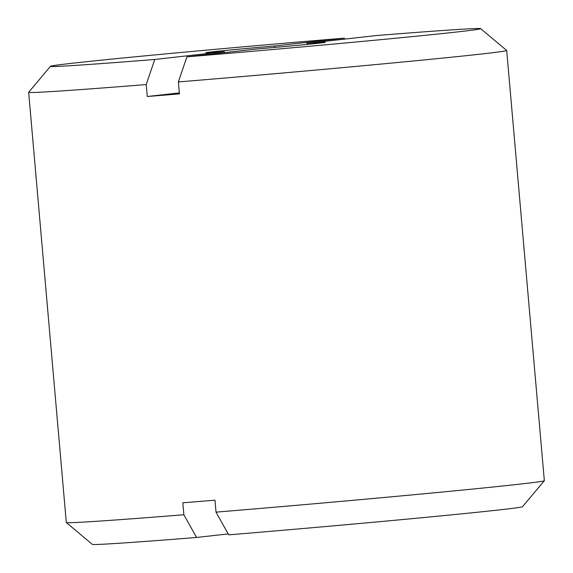 <?xml version="1.0" encoding="UTF-8"?>
<svg xmlns="http://www.w3.org/2000/svg" width="573" height="573" viewBox="0 0 573 573"><rect width="100%" height="100%" fill="white"/><g stroke="black" fill="none" stroke-linecap="round" stroke-linejoin="round"><path stroke-width="0.86" d="M306.87 43.355L376.447 35.533A215.935 2.636 -5 0 1 480.69 28.65A215.935 2.636 -5 0 1 186.898 56.849L256.468 49.027A59.986 0.731 -5 0 0 325.342 42.273A59.986 0.731 -5 0 0 306.87 43.355L306.963 44.415M274.839 47.416L274.711 45.976L344.287 38.155A215.935 2.636 -5 0 0 50.488 66.289L28.679 92.274A239.929 2.929 -5 0 0 28.664 92.31L66.303 522.512A239.929 2.929 -5 0 0 66.325 522.547A239.929 2.929 -5 0 0 183.861 514.755L182.816 502.808A239.929 2.929 -5 0 0 198.602 501.533A239.929 2.929 -5 0 0 214.975 500.193L216.021 512.14A239.929 2.929 -5 0 0 544.321 480.726A239.929 2.929 -5 0 0 544.336 480.69L506.697 50.488A239.929 2.929 -5 0 0 506.675 50.453L480.69 28.65M186.898 56.849L178.382 81.939L179.428 93.893A239.929 2.929 175 0 1 163.054 95.233A239.929 2.929 175 0 1 147.275 96.508L146.23 84.56L154.739 59.47L224.308 51.642L224.394 52.63M28.664 92.31A239.929 2.929 -5 0 0 146.23 84.56M50.488 66.289A215.935 2.636 -5 0 0 154.739 59.47M274.711 45.976A59.986 0.731 -5 0 0 205.836 52.73A59.986 0.731 -5 0 0 224.308 51.642M344.287 38.155L344.81 39.093M216.021 512.14L228.713 534.845A215.935 2.636 -5 0 0 522.512 506.711L544.321 480.726M178.382 81.939A239.929 2.929 -5 0 0 506.697 50.488M66.325 522.547L92.31 544.35A215.935 2.636 -5 0 0 196.553 537.467L183.861 514.755M196.553 537.467L228.19 533.907M147.275 96.508L179.342 92.905"/></g></svg>
